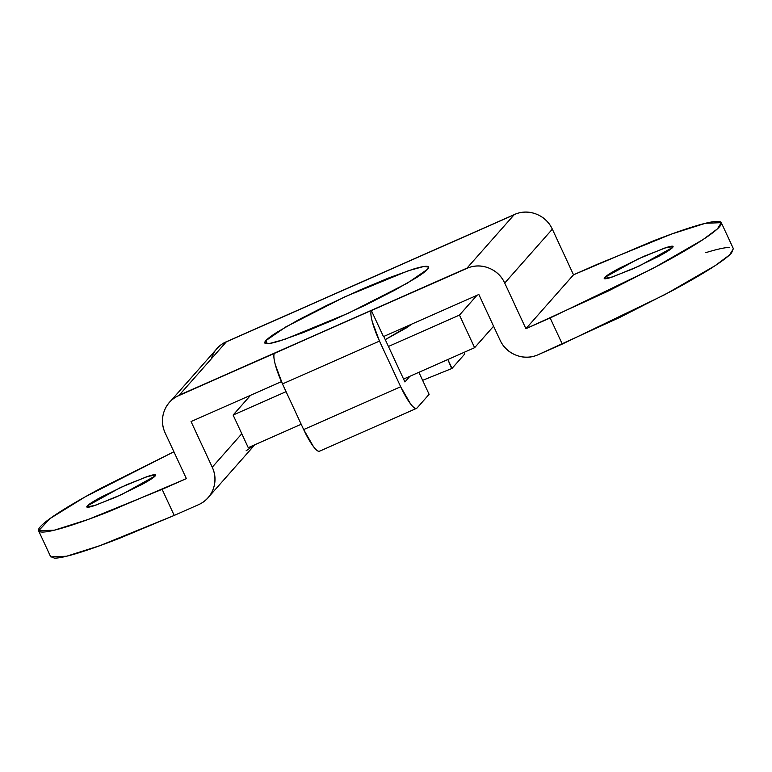 <?xml version="1.0" encoding="UTF-8"?>
<svg xmlns="http://www.w3.org/2000/svg" width="772" height="772" viewBox="0 0 772 772"><rect width="100%" height="100%" fill="white"/><g stroke="black" fill="none" stroke-linecap="round" stroke-linejoin="round"><path stroke-width="1.16" d="M87.883 507.214L87.294 505.949L120.451 487.537L147.191 476.546L155.626 475.002L155.201 475.957L122.044 494.369L95.303 505.361L86.869 506.914L87.294 505.949L87.883 507.214M427.495 269.293L407.548 283.034L348.548 313.123L284.878 339.304L269.602 343.463L264.806 342.98L265.809 340.693L267.208 343.704L265.809 340.693C267.566 338.705 271.3 335.888 277.023 332.25L298.841 319.656L327.936 304.824L359.877 290.021L389.812 277.505L413.165 269.167C419.505 267.228 423.925 266.263 426.405 266.282C428.885 266.311 429.251 267.315 427.495 269.293C425.739 271.281 422.004 274.099 416.282 277.737L394.463 290.34L365.368 305.162L333.427 319.965L303.493 332.481L280.13 340.819C273.79 342.768 269.38 343.723 266.9 343.704C264.42 343.675 264.053 342.672 265.809 340.693L285.756 326.952L344.756 296.863L408.427 270.692L423.703 266.523L428.499 267.006L427.495 269.293M604.688 277.486L605.277 278.74L604.688 277.486L637.846 259.074L664.596 248.082L673.02 246.529L672.595 247.494L639.438 265.906L612.698 276.897L604.273 278.441L604.688 277.486C603.154 279.213 605.161 279.232 610.71 277.534L633.088 268.772L658.728 256.333C666.439 252.174 671.061 249.231 672.595 247.494C674.13 245.757 672.132 245.737 666.583 247.445L644.195 256.198L618.565 268.646C610.845 272.796 606.223 275.749 604.688 277.486M733.284 248.487L731.595 252.869C728.44 256.449 721.714 261.515 711.408 268.077C701.111 274.639 688.016 282.195 672.142 290.745L619.771 317.427L538.016 354.782A28.873 28.159 41.5 0 1 500.044 340.124L478.852 294.479L383.462 336.602L371.371 310.566L468.392 267.73C475.407 265.153 482.413 265.336 489.419 268.289C496.425 271.242 501.53 276.164 504.724 283.054L525.915 328.698L550.166 317.987L562.277 344.071L538.016 354.782C530.875 357.938 523.599 358.083 516.178 355.216C508.767 352.36 503.383 347.323 500.044 340.124L478.852 294.479L383.462 336.602L371.371 310.566L468.392 267.73L467.012 268.096L514.094 214.809L226.292 341.89L179.21 395.177L467.012 268.096L274.359 353.402C273.452 355.101 273.77 358.883 275.334 364.77L282.475 383.925L303.666 429.57L313.471 446.612C316.655 450.771 318.836 452.189 320.004 450.867M50.585 556.602L54.474 558.156C58.942 558.195 66.884 556.467 78.3 552.964C89.716 549.471 103.728 544.463 120.345 537.959L174.221 515.426L162.12 489.342L88.095 519.488L54.436 530.161L38.6 530.779L50.711 556.863L66.537 556.245L100.206 545.563L174.221 515.426L198.481 504.714A28.873 28.159 41.5 0 0 208.286 497.429A28.873 28.159 41.5 0 0 212.242 467.205L241.8 433.748L212.242 467.205L191.051 421.56L281.442 381.648L191.051 421.56L212.242 467.205C215.581 474.404 215.909 481.67 213.226 488.994C210.534 496.319 205.622 501.559 198.481 504.714L174.221 515.426L162.12 489.342L186.37 478.63L165.179 432.986C161.985 426.096 161.56 419.109 163.905 412.026C166.25 404.943 170.737 399.684 177.348 396.239L274.359 353.402A28.873 5.829 66.2 0 0 282.475 383.925L303.666 429.57L400.678 386.733L379.496 341.089L372.345 321.934C370.782 316.047 370.463 312.264 371.371 310.566A28.873 5.829 -113.8 0 0 379.496 341.089L282.475 383.925L379.496 341.089L400.678 386.733L303.666 429.57A28.873 5.829 66.2 0 0 319.521 451.215M38.6 530.779L50.006 518.572L84.997 496.956L173.893 451.765L99.858 488.782C83.984 497.332 70.889 504.888 60.592 511.45C50.286 518.012 43.56 523.078 40.405 526.649C37.249 530.229 37.905 532.033 42.373 532.072C46.841 532.111 54.783 530.383 66.189 526.88C77.605 523.387 91.617 518.379 108.244 511.875L186.37 478.63L165.179 432.986A28.873 28.159 41.5 0 1 169.222 402.666A28.873 28.159 41.5 0 1 177.348 396.239L179.21 395.177L226.292 341.89L515.995 213.844L514.094 214.809L467.012 268.096L468.392 267.73A28.873 28.159 41.5 0 1 504.724 283.054L552.337 229.168L504.724 283.054L525.915 328.698L573.519 274.813L552.337 229.168A28.873 28.159 -138.5 0 0 515.995 213.844L418.984 256.68L515.995 213.844C523.011 211.267 530.026 211.451 537.032 214.404C544.038 217.366 549.143 222.278 552.337 229.168L573.519 274.813L597.779 264.101L671.794 233.955L705.463 223.282L721.289 222.664L717.449 228.85L703.012 239.59L652.919 268.463L550.166 317.987L562.277 344.071L665.02 294.547L715.123 265.674L729.55 254.934L733.4 248.748L721.289 222.664M211.518 358.14C213.863 351.057 218.351 345.798 224.961 342.363L321.972 299.517L224.961 342.363A28.873 28.159 -138.5 0 0 216.835 348.78M255.001 444.672L246.085 450.829M404.914 381.947L383.723 336.303L404.914 381.947L409.932 376.253L404.914 381.947M705.811 252.647C717.217 249.144 725.159 247.416 729.627 247.455M573.519 274.813L651.655 241.568C668.272 235.064 682.284 230.056 693.7 226.563C705.116 223.06 713.058 221.332 717.526 221.371C721.994 221.41 722.65 223.214 719.485 226.794C716.329 230.365 709.603 235.431 699.297 241.993C689 248.555 675.915 256.111 660.031 264.661L607.661 291.343L525.915 328.698L573.519 274.813M418.897 372.297L429.116 394.328L417.015 408.031C415.847 409.353 413.667 407.934 410.482 403.775L400.678 386.733A28.873 5.829 -113.8 0 0 416.533 408.378A28.873 5.829 -113.8 0 0 417.015 408.031L429.116 394.328L418.897 372.297M416.031 408.465L417.015 408.031M87.294 505.949C85.76 507.687 87.767 507.706 93.306 505.998L115.694 497.245L141.324 484.797C149.044 480.647 153.667 477.694 155.201 475.957C156.735 474.23 154.728 474.211 149.189 475.909L126.801 484.671L101.171 497.11C93.451 501.269 88.828 504.212 87.294 505.949M451.678 368.562L447.856 359.511L451.996 368.437L464.097 354.744L451.996 368.437L422.622 380.335M464.85 352.003L464.097 354.744A28.873 5.829 -113.8 0 0 464.812 352.022M226.292 341.89L224.961 342.363L226.292 341.89M411.862 324.057L385.267 339.632L406.593 327.762L411.872 324.057M493.588 326.218L474.616 347.699L459.475 315.092L476.951 295.319L459.475 315.092L474.616 347.699L403.573 379.071L474.616 347.699L493.588 326.218M301.205 424.272L248.246 447.654L233.115 415.046L286.074 391.665L233.115 415.046L248.246 447.654L301.205 424.272M388.441 346.464L459.475 315.092L388.441 346.464M250.591 395.264L233.115 415.046L250.591 395.264M217.029 348.558L170.699 400.986M419.138 256.603L322.127 299.44M319.56 451.195L416.571 408.359M254.847 444.74L209.376 496.193"/></g></svg>
